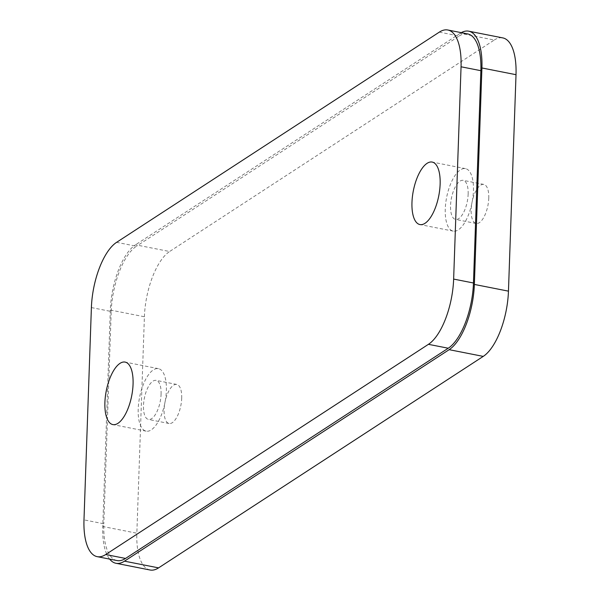 <?xml version="1.0" encoding="UTF-8"?>
<svg xmlns="http://www.w3.org/2000/svg" width="600" height="600" viewBox="0 0 600 600"><rect width="100%" height="100%" fill="white"/><g stroke="black" fill="none" stroke-linecap="round" stroke-linejoin="round"><path stroke-width="0.45" stroke-dasharray="3 2.25" d="M468.15 194.145A19.905 8.092 -78.9 0 0 463.2 180.352A19.905 8.092 -78.9 0 0 450.548 205.612A19.905 8.092 -78.9 0 0 455.505 219.405A19.905 8.092 -78.9 0 0 468.15 194.145M488.768 198.21A19.905 8.092 -78.9 0 0 483.81 184.417A19.905 8.092 -78.9 0 0 471.165 209.678A19.905 8.092 -78.9 0 0 476.115 223.47A19.905 8.092 -78.9 0 0 488.768 198.21M161.085 394.17A19.905 8.092 -78.9 0 0 156.135 380.377A19.905 8.092 -78.9 0 0 143.483 405.638A19.905 8.092 -78.9 0 0 148.433 419.43A19.905 8.092 -78.9 0 0 161.085 394.17M181.703 398.235A19.905 8.092 -78.9 0 0 176.745 384.435A19.905 8.092 -78.9 0 0 164.1 409.695A19.905 8.092 -78.9 0 0 169.05 423.495A19.905 8.092 -78.9 0 0 181.703 398.235M473.43 190.703A31.845 12.953 -78.9 0 0 465.51 168.637A31.845 12.953 -78.9 0 0 445.268 209.055A31.845 12.953 -78.9 0 0 453.195 231.12A31.845 12.953 -78.9 0 0 473.43 190.703M166.365 390.728A31.845 12.953 -78.9 0 0 158.438 368.663A31.845 12.953 -78.9 0 0 138.203 409.072A31.845 12.953 -78.9 0 0 146.13 431.145A31.845 12.953 -78.9 0 0 166.365 390.728M461.287 32.648A53.078 21.585 -78.9 0 0 460.2 33.307L494.287 40.027L169.62 251.513L135.525 244.8A53.078 21.585 -78.9 0 0 110.317 310.035L102.757 526.5A53.078 21.585 -78.9 0 0 109.65 559.11M460.2 33.307L135.525 244.8M110.317 310.035L144.405 316.755L136.845 533.213L102.757 526.5M117.015 560.565A53.078 21.585 101.1 0 1 103.808 523.778L83.985 519.87M91.395 307.575L111.218 311.483L103.808 523.778M111.218 311.483A53.078 21.585 101.1 0 1 136.433 246.24L116.61 242.333M439.327 32.123L459.15 36.03L136.433 246.24M459.15 36.03A53.078 21.585 101.1 0 1 467.662 33.907M150.053 570A53.078 21.585 101.1 0 1 136.845 533.213M144.405 316.755A53.078 21.585 101.1 0 1 169.62 251.513M494.287 40.027A53.078 21.585 101.1 0 1 502.808 37.905M483.81 184.417L463.2 180.352M176.745 384.435L156.135 380.377M465.51 168.637L432.21 162.075M158.438 368.663L125.145 362.1M146.13 431.145L112.83 424.582M453.195 231.12L419.895 224.558M169.05 423.495L148.433 419.43M476.115 223.47L455.505 219.405"/><path stroke-width="0.9" d="M440.13 184.148A31.845 12.953 -78.9 0 0 432.21 162.075A31.845 12.953 -78.9 0 0 411.967 202.493A31.845 12.953 -78.9 0 0 419.895 224.558A31.845 12.953 -78.9 0 0 440.13 184.148M133.065 384.165A31.845 12.953 -78.9 0 0 125.145 362.1A31.845 12.953 -78.9 0 0 104.903 402.51A31.845 12.953 -78.9 0 0 112.83 424.582A31.845 12.953 -78.9 0 0 133.065 384.165M109.65 559.11A53.078 21.585 -78.9 0 0 115.965 563.28A53.078 21.585 -78.9 0 0 124.477 561.165L449.153 349.673A53.078 21.585 -78.9 0 0 474.368 284.43L508.455 291.15L516.015 74.692L481.92 67.972A53.078 21.585 -78.9 0 0 468.713 31.185A53.078 21.585 -78.9 0 0 461.287 32.648M474.368 284.43L481.92 67.972M124.477 561.165L158.572 567.877L483.24 356.392L449.153 349.673M453.638 279.082L473.46 282.99L480.87 70.688L461.055 66.787A53.078 21.585 -78.9 0 0 447.84 30A53.078 21.585 -78.9 0 0 439.327 32.123L116.61 242.333A53.078 21.585 -78.9 0 0 91.395 307.575L83.985 519.87A53.078 21.585 -78.9 0 0 97.192 556.658A53.078 21.585 -78.9 0 0 105.712 554.535L428.423 344.325A53.078 21.585 -78.9 0 0 453.638 279.082L461.055 66.787M473.46 282.99A53.078 21.585 101.1 0 1 448.245 348.225L428.423 344.325M105.712 554.535L125.535 558.442L448.245 348.225M125.535 558.442A53.078 21.585 101.1 0 1 117.015 560.565L97.192 556.658M447.84 30L467.662 33.907A53.078 21.585 101.1 0 1 480.87 70.688M158.572 567.877A53.078 21.585 101.1 0 1 150.053 570L115.965 563.28M468.713 31.185L502.808 37.905A53.078 21.585 101.1 0 1 516.015 74.692M508.455 291.15A53.078 21.585 101.1 0 1 483.24 356.392"/></g></svg>
